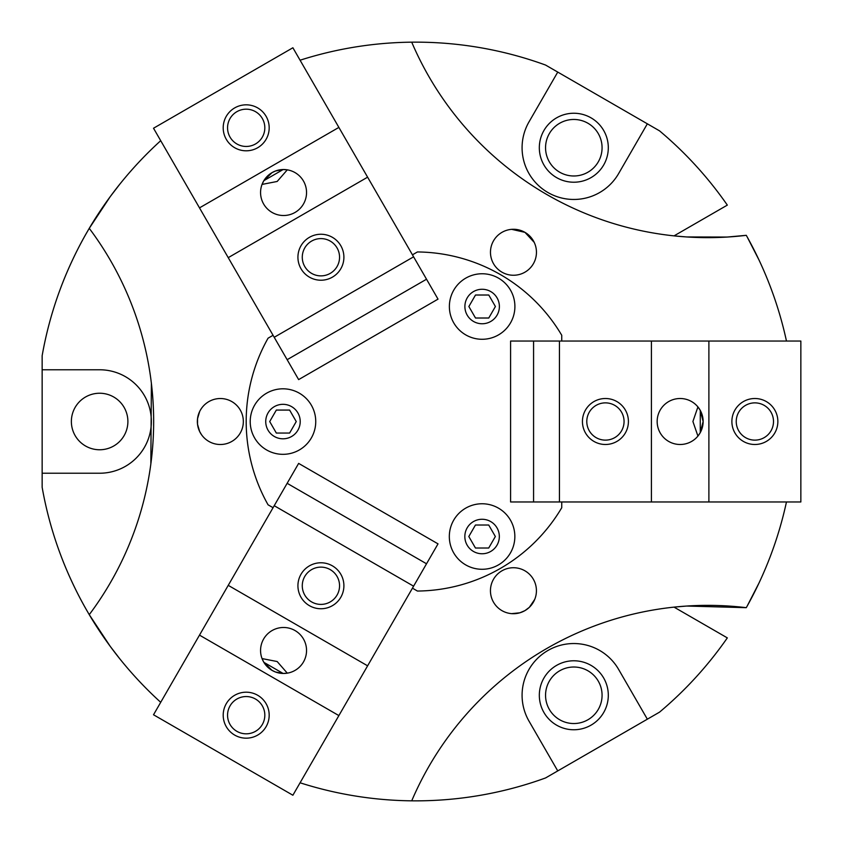 <?xml version="1.0" encoding="UTF-8"?>
<svg xmlns="http://www.w3.org/2000/svg" width="843" height="843" viewBox="0 0 843 843"><rect width="100%" height="100%" fill="white"/><g stroke="black" fill="none" stroke-linecap="round" stroke-linejoin="round"><path stroke-width="1.26" d="M587.95 719.743A28.262 28.262 0 0 0 598.288 681.144A28.262 28.262 0 0 0 559.689 670.796A28.262 28.262 0 0 0 549.341 709.406A28.262 28.262 0 0 0 587.95 719.743M556.57 665.401A34.489 34.489 0 0 1 603.683 678.025A34.489 34.489 0 0 1 591.059 725.138A34.489 34.489 0 0 1 543.946 712.514A34.489 34.489 0 0 1 556.57 665.401M587.95 123.257A28.262 28.262 0 0 0 549.341 133.594A28.262 28.262 0 0 0 559.689 172.204A28.262 28.262 0 0 0 598.288 161.856A28.262 28.262 0 0 0 587.95 123.257M556.57 177.599A34.489 34.489 0 0 1 543.946 130.486A34.489 34.489 0 0 1 591.059 117.862A34.489 34.489 0 0 1 603.683 164.975A34.489 34.489 0 0 1 556.57 177.599M127.894 421.5A28.262 28.262 0 0 1 99.632 449.762A28.262 28.262 0 0 1 71.37 421.5A28.262 28.262 0 0 1 99.632 393.238A28.262 28.262 0 0 1 127.894 421.5M42.15 369.771L99.632 369.771A51.729 51.729 0 0 1 151.361 421.5A51.729 51.729 0 0 1 99.632 473.229L42.15 473.229L42.15 355.714A379.35 379.35 0 0 1 89.263 228.348L110.264 196.588L119.759 184.238M87.229 231.825C102.477 205.144 120.254 183.626 119.759 184.238C120.254 183.626 102.477 205.144 87.229 231.825C71.75 258.369 61.992 284.523 62.277 283.796C61.992 284.523 71.75 258.369 87.229 231.825C71.75 258.369 61.992 284.523 62.277 283.796C61.992 284.523 71.75 258.369 87.229 231.825M87.229 611.175C71.75 584.631 61.992 558.477 62.277 559.204C61.992 558.477 71.75 584.631 87.229 611.175C71.75 584.631 61.992 558.477 62.277 559.204C61.992 558.477 71.75 584.631 87.229 611.175C102.477 637.856 120.254 659.374 119.759 658.762C120.254 659.374 102.477 637.856 87.229 611.175M291.594 406.632A17.239 17.239 0 0 1 297.906 430.183A17.239 17.239 0 0 1 274.354 436.495A17.239 17.239 0 0 1 268.042 412.944A17.239 17.239 0 0 1 291.594 406.632M299.36 393.196A32.761 32.761 0 0 1 311.352 437.949A32.761 32.761 0 0 1 266.599 449.941A32.761 32.761 0 0 1 254.607 405.188A32.761 32.761 0 0 1 299.36 393.196M490.71 521.585A17.239 17.239 0 0 1 497.022 545.136A17.239 17.239 0 0 1 473.46 551.448A17.239 17.239 0 0 1 467.148 527.897A17.239 17.239 0 0 1 490.71 521.585M498.466 508.15A32.761 32.761 0 0 1 510.458 552.903A32.761 32.761 0 0 1 465.705 564.894A32.761 32.761 0 0 1 453.713 520.142A32.761 32.761 0 0 1 498.466 508.15M490.763 291.583A17.239 17.239 0 0 1 497.075 315.134A17.239 17.239 0 0 1 473.513 321.446A17.239 17.239 0 0 1 467.201 297.895A17.239 17.239 0 0 1 490.763 291.583M498.519 278.148A32.761 32.761 0 0 1 510.51 322.901A32.761 32.761 0 0 1 465.757 334.892A32.761 32.761 0 0 1 453.766 290.14A32.761 32.761 0 0 1 498.519 278.148M534.757 599.352L529.362 607.318L524.947 610.627L519.868 612.798L511.648 613.651L519.868 612.798L524.947 610.627L529.362 607.318L533.345 602.218A22.993 22.993 0 0 1 501.943 610.638A22.993 22.993 0 0 1 493.524 579.236A22.993 22.993 0 0 1 524.936 570.816A22.993 22.993 0 0 1 533.345 602.218L534.199 600.606M588.277 628.351L586.18 629.194M200.444 410.014L201.424 408.476L200.444 410.014A22.993 22.993 0 0 1 231.846 401.605A22.993 22.993 0 0 1 240.266 433.007A22.993 22.993 0 0 1 208.853 441.426A22.993 22.993 0 0 1 200.444 410.014M201.403 434.524L199.643 431.49L197.525 424.271L197.536 418.729L199.654 411.51L197.536 418.729L197.525 424.271L199.643 431.49L201.403 434.524M150.36 467.486L150.665 465.252M150.844 463.977L151.382 383.344M511.648 229.338L524.957 232.352L534.22 242.373L524.957 232.352L511.648 229.338M508.635 168.663L510.405 170.054M533.377 263.754A22.993 22.993 0 0 1 501.964 272.173A22.993 22.993 0 0 1 493.555 240.761A22.993 22.993 0 0 1 524.957 232.352A22.993 22.993 0 0 1 533.377 263.754M510.278 613.504L510.847 613.567M160.707 140.686A379.35 379.35 0 0 0 89.263 228.348A321.868 321.868 0 0 1 89.263 614.652A379.35 379.35 0 0 1 42.15 487.286L42.15 473.229M557.75 770.913L529.014 721.134A51.729 51.729 0 0 1 547.95 650.469A51.729 51.729 0 0 1 618.614 669.405L647.35 719.184L545.579 777.941A379.35 379.35 0 0 1 300.076 782.789M160.707 702.314A379.35 379.35 0 0 1 89.263 614.652L110.264 646.412L119.759 658.762M411.721 800.829A321.868 321.868 0 0 1 746.276 607.677L686.697 606.043L675.285 607.002M508.635 674.337L510.405 672.946M300.076 60.211A379.35 379.35 0 0 1 545.579 65.059L659.521 130.844A379.35 379.35 0 0 1 727.33 205.112L674.042 235.871M675.285 235.998L686.697 236.957L727.109 237.062L746.276 235.323A321.868 321.868 0 0 1 411.721 42.171M588.277 214.649L586.18 213.806M746.276 235.323A379.35 379.35 0 0 1 786.466 341.036M786.466 501.964A379.35 379.35 0 0 1 746.276 607.677M150.36 375.514L150.665 377.748M758.942 259.865L747.193 236.967M647.35 123.816L618.614 173.595A51.729 51.729 0 0 1 547.95 192.531A51.729 51.729 0 0 1 529.014 121.866L557.75 72.087M747.193 606.033L758.942 583.135M647.35 719.184L659.521 712.156A379.35 379.35 0 0 0 727.33 637.888L674.042 607.129M475.452 548.013L468.813 536.517L475.452 525.02L488.719 525.02L495.357 536.517L488.719 548.013L475.452 548.013M276.335 433.06L269.707 421.563L276.335 410.067L289.613 410.067L296.251 421.563L289.613 433.06L276.335 433.06M475.505 318.011L468.866 306.515L475.505 295.018L488.771 295.018L495.41 306.515L488.771 318.011L475.505 318.011M412.448 254.828L417.433 251.952A169.559 169.559 0 0 1 561.744 335.272L561.744 341.036M561.744 501.964L561.744 507.728A169.559 169.559 0 0 1 417.433 591.048L412.448 588.172M273.069 507.697L268.074 504.82A169.559 169.559 0 0 1 268.074 338.18L273.069 335.303M236.872 731.324A18.63 18.63 0 0 0 262.331 724.495A18.63 18.63 0 0 0 255.513 699.047A18.63 18.63 0 0 0 230.055 705.865A18.63 18.63 0 0 0 236.872 731.324M257.695 695.275A22.993 22.993 0 0 1 266.103 726.677A22.993 22.993 0 0 1 234.702 735.096A22.993 22.993 0 0 1 226.282 703.684A22.993 22.993 0 0 1 257.695 695.275M311.594 601.902A18.63 18.63 0 0 0 337.052 595.084A18.63 18.63 0 0 0 330.235 569.626A18.63 18.63 0 0 0 304.776 576.443A18.63 18.63 0 0 0 311.594 601.902M332.405 565.853A22.993 22.993 0 0 1 340.825 597.255A22.993 22.993 0 0 1 309.423 605.674A22.993 22.993 0 0 1 301.004 574.273A22.993 22.993 0 0 1 332.405 565.853M283.132 673.462L263.859 662.335L262.036 658.583L277.168 661.534L287.294 673.157L283.132 673.462L275.44 671.987L272.057 670.385A22.993 22.993 0 0 1 263.648 638.973A22.993 22.993 0 0 1 295.05 630.564A22.993 22.993 0 0 1 303.469 661.966A22.993 22.993 0 0 1 272.057 670.385L263.859 662.335M413.597 586.18L274.217 505.705L298.643 463.397L438.023 543.861L413.597 586.18L338.875 715.591L199.496 635.127L228.232 585.348L367.611 665.822M274.217 505.705L228.232 585.348M199.496 635.127L153.521 714.769L292.89 795.234L338.875 715.591M287.147 483.313L426.526 563.777M773.505 421.5A18.63 18.63 0 0 0 754.864 402.87A18.63 18.63 0 0 0 736.234 421.5A18.63 18.63 0 0 0 754.864 440.13A18.63 18.63 0 0 0 773.505 421.5M731.882 421.5A22.993 22.993 0 0 1 754.864 398.507A22.993 22.993 0 0 1 777.857 421.5A22.993 22.993 0 0 1 754.864 444.493A22.993 22.993 0 0 1 731.882 421.5M624.062 421.5A18.63 18.63 0 0 0 605.432 402.87A18.63 18.63 0 0 0 586.791 421.5A18.63 18.63 0 0 0 605.432 440.13A18.63 18.63 0 0 0 624.062 421.5M582.439 421.5A22.993 22.993 0 0 1 605.432 398.507A22.993 22.993 0 0 1 628.414 421.5A22.993 22.993 0 0 1 605.432 444.493A22.993 22.993 0 0 1 582.439 421.5M700.27 410.372L700.27 432.628L697.92 436.084L692.914 421.5L697.92 406.916L700.27 410.372L703.136 421.5A22.993 22.993 0 0 1 680.143 444.493A22.993 22.993 0 0 1 657.161 421.5A22.993 22.993 0 0 1 680.143 398.507A22.993 22.993 0 0 1 703.136 421.5L700.27 432.628M559.446 341.036L559.446 501.964L510.595 501.964L510.595 341.036L708.889 341.036L708.889 501.964L651.407 501.964L651.407 341.036M559.446 501.964L651.407 501.964M708.889 501.964L800.85 501.964L800.85 341.036L708.889 341.036M533.577 501.964L533.577 341.036M236.872 111.676A18.63 18.63 0 0 0 230.055 137.135A18.63 18.63 0 0 0 255.513 143.953A18.63 18.63 0 0 0 262.331 118.505A18.63 18.63 0 0 0 236.872 111.676M257.695 147.725A22.993 22.993 0 0 1 226.282 139.316A22.993 22.993 0 0 1 234.702 107.904A22.993 22.993 0 0 1 266.103 116.323A22.993 22.993 0 0 1 257.695 147.725M311.594 241.098A18.63 18.63 0 0 0 304.776 266.557A18.63 18.63 0 0 0 330.235 273.374A18.63 18.63 0 0 0 337.052 247.916A18.63 18.63 0 0 0 311.594 241.098M332.405 277.147A22.993 22.993 0 0 1 301.004 268.727A22.993 22.993 0 0 1 309.423 237.326A22.993 22.993 0 0 1 340.825 245.745A22.993 22.993 0 0 1 332.405 277.147M263.859 180.665L283.132 169.538L287.294 169.843L277.168 181.466L262.036 184.417L263.859 180.665L272.057 172.615A22.993 22.993 0 0 1 303.469 181.034A22.993 22.993 0 0 1 295.05 212.436A22.993 22.993 0 0 1 263.648 204.027A22.993 22.993 0 0 1 272.057 172.615L275.44 171.013L283.132 169.538M274.217 337.295L413.597 256.82L438.023 299.139L298.643 379.603L228.232 257.652L199.496 207.873L338.875 127.409L367.611 177.178L228.232 257.652M413.597 256.82L367.611 177.178M338.875 127.409L292.89 47.766L153.521 128.231L199.496 207.873M426.526 279.223L287.147 359.687"/></g></svg>
